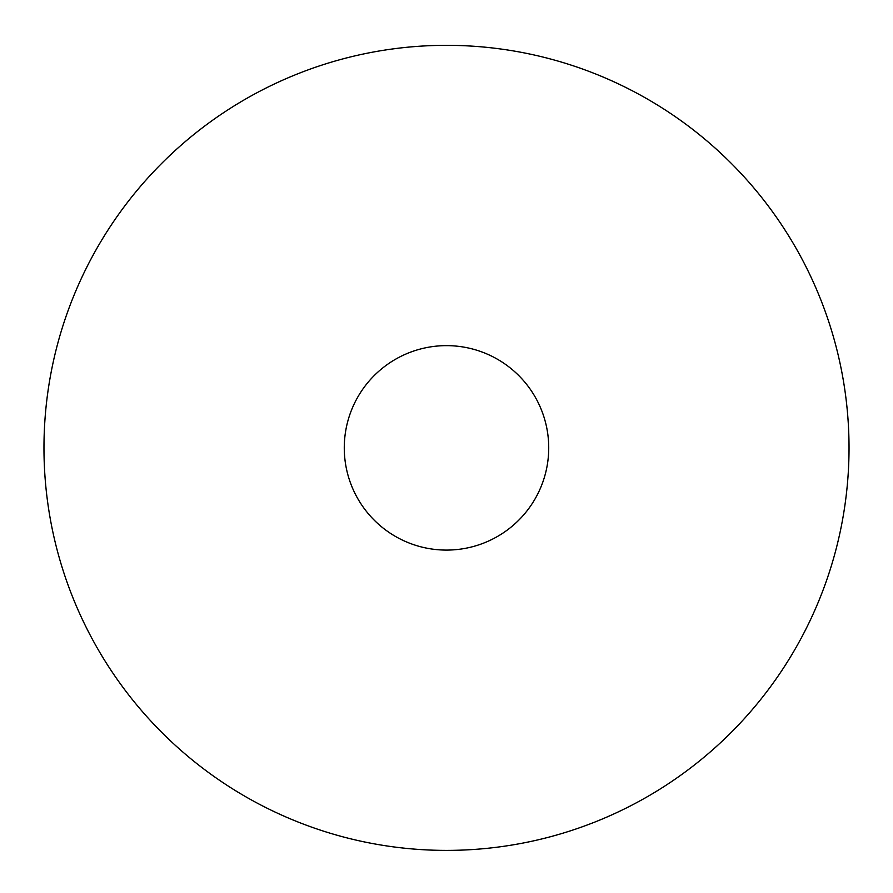 <?xml version="1.0" encoding="UTF-8"?>
<svg xmlns="http://www.w3.org/2000/svg" width="893" height="893" viewBox="0 0 893 893"><rect width="100%" height="100%" fill="white"/><g stroke="black" fill="none" stroke-linecap="round" stroke-linejoin="round"><path stroke-width="1.34" d="M446.5 45.331A402.531 402.531 0 0 1 795.105 649.122A402.531 402.531 0 0 1 97.895 649.122A402.531 402.531 0 0 1 446.5 45.331M446.5 345.636A102.226 102.226 0 0 1 535.03 498.975A102.226 102.226 0 0 1 357.97 498.975A102.226 102.226 0 0 1 446.5 345.636"/></g></svg>
